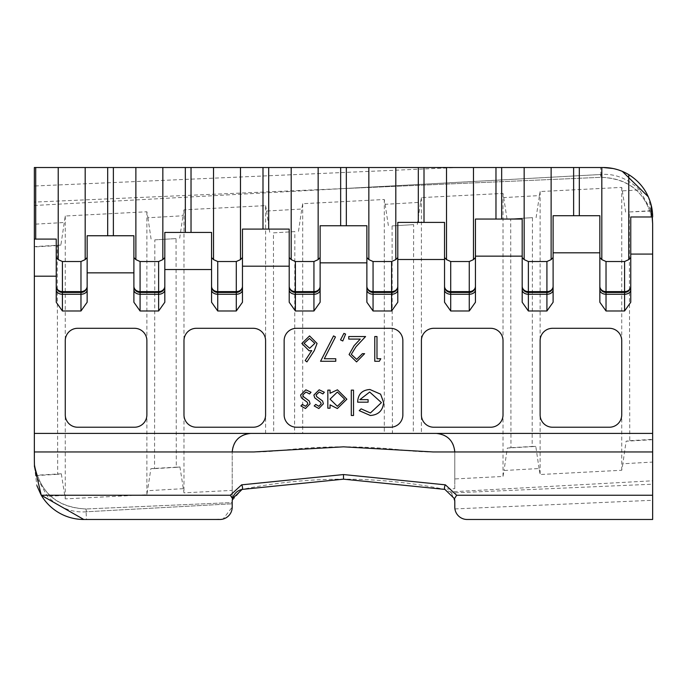 <?xml version="1.0" encoding="UTF-8"?>
<svg xmlns="http://www.w3.org/2000/svg" width="687" height="687" viewBox="0 0 687 687"><rect width="100%" height="100%" fill="white"/><g stroke="black" fill="none" stroke-linecap="round" stroke-linejoin="round"><path stroke-width="0.52" stroke-dasharray="3.44 2.58" d="M232.206 490.389L232.206 451.96L232.206 500.514L232.206 490.389L183.979 492.854L179.934 466.954L150.9 468.628L146.881 494.743L65.265 498.882L61.323 473.79L57.682 474.313L57.244 245.585L60.885 245.061L65.265 216.01L146.881 211.768L147.92 217.762L182.974 215.778L183.979 209.836L265.594 205.619L265.594 340.666A12.366 12.366 0 0 0 253.228 328.3L196.345 328.3A12.366 12.366 0 0 0 183.979 340.666L183.979 414.862A12.366 12.366 0 0 0 196.345 427.228L253.228 427.228A12.366 12.366 0 0 0 265.594 414.862L265.594 433.411L250.755 433.411A18.549 18.549 0 0 0 232.206 451.96L253.829 451.96A247.32 247.32 0 0 0 282.022 450.346A539.338 539.338 0 0 1 404.978 450.346A247.32 247.32 0 0 0 433.171 451.96L454.794 451.96A18.549 18.549 0 0 0 436.245 433.411L413.308 433.411L413.651 224.632L392.079 225.903L392.406 433.411L413.308 433.411M223.06 519.054A12.366 12.366 0 0 1 219.84 519.484L213.322 519.484L223.06 519.054L232.206 507.118L232.206 502.566L85.978 508.973L232.206 502.566L232.206 503.803L232.206 500.514L242.056 489.419A507.006 507.006 0 0 1 443.982 489.221L450.165 491.875L652.65 480.788L652.65 484.198L451.368 492.974L450.165 491.875M232.206 451.96L34.35 451.96M652.65 480.788L652.65 462.076L622.843 463.768L621.735 470.269L540.119 474.519L539.08 468.517L504.026 470.509L503.021 476.443L454.794 478.942L454.794 488.646L443.982 489.221M454.923 508.912L652.65 500.282L652.65 519.484L467.16 519.484A12.366 12.366 0 0 1 454.923 508.912L454.794 501.527L451.368 492.974M652.65 500.282L652.65 484.198M603.186 167.516L457.276 167.516L34.35 185.997L34.35 202.09L601.022 177.315C627.609 178.113 644.5 191.338 651.68 216.98L630.76 216.98L630.76 254.078M265.594 205.619L266.53 211.038L301.791 209.037L302.692 203.704L384.308 199.505L385.132 204.314L420.616 202.304L421.406 197.598L503.021 193.433L503.734 197.598L539.45 195.58L540.119 191.544L621.735 187.396L622.328 190.883L639.588 189.913L651.13 210.694L652.298 216.98M639.588 189.913C627.738 178.44 614.702 173.304 600.481 174.524L34.35 205.49L34.35 202.09M651.68 216.98C644.784 191.725 627.892 178.5 601.022 177.315L341.345 188.685L601.134 174.481L600.481 174.524L601.022 177.315L600.593 167.516M606.028 292.439A6.183 6.183 0 0 1 599.845 286.256A6.183 6.183 0 0 0 606.028 292.439L624.577 292.439A6.183 6.183 0 0 0 630.76 286.256A6.183 6.183 0 0 1 624.577 292.439M528.372 292.439A6.183 6.183 0 0 1 522.189 286.256A6.183 6.183 0 0 0 528.372 292.439L546.921 292.439A6.183 6.183 0 0 0 553.104 286.256A6.183 6.183 0 0 1 546.921 292.439M450.715 292.439A6.183 6.183 0 0 1 444.532 286.256A6.183 6.183 0 0 0 450.715 292.439L469.264 292.439A6.183 6.183 0 0 0 475.447 286.256A6.183 6.183 0 0 1 469.264 292.439M373.058 292.439A6.183 6.183 0 0 1 366.875 286.256A6.183 6.183 0 0 0 373.058 292.439L391.607 292.439A6.183 6.183 0 0 0 397.79 286.256A6.183 6.183 0 0 1 391.607 292.439M295.393 292.439A6.183 6.183 0 0 1 289.21 286.256A6.183 6.183 0 0 0 295.393 292.439L313.942 292.439A6.183 6.183 0 0 0 320.125 286.256A6.183 6.183 0 0 1 313.942 292.439M217.736 292.439A6.183 6.183 0 0 1 211.553 286.256A6.183 6.183 0 0 0 217.736 292.439L236.285 292.439A6.183 6.183 0 0 0 242.468 286.256M140.079 292.439A6.183 6.183 0 0 1 133.896 286.256A6.183 6.183 0 0 0 140.079 292.439L158.628 292.439A6.183 6.183 0 0 0 164.811 286.256M62.423 292.439A6.183 6.183 0 0 1 56.24 286.256A6.183 6.183 0 0 0 62.423 292.439L80.972 292.439A6.183 6.183 0 0 0 87.155 286.256M34.35 185.997L34.35 167.516L457.276 167.516M34.35 463.433L34.35 224.211L64.157 222.519M652.65 222.846L652.65 462.076M314.294 350.628L306.909 361.912L305.2 360.572L311.735 350.576L309.176 350.817L301.833 343.483L309.562 335.909L317.059 343.44L314.294 350.628M335.763 358.743L335.763 361.276L320.546 361.276L333.547 335.909L335.462 336.965L324.298 358.743L335.763 358.743M345.595 334.097L342.787 340.984L340.52 339.885L343.929 333.375L345.595 334.097M356.665 359.378L362.401 353.668L364.617 353.668L356.553 361.912L349.082 354.561L354.088 345.69L360.271 339.086L348.764 339.086L348.764 336.544L365.57 336.544L355.978 346.78L351.297 354.363L356.665 359.378M380.787 358.743L379.336 361.276L374.767 361.276L374.767 336.544L376.983 336.544L376.983 358.743L380.787 358.743M305.509 408.525L300.889 405.948L302.392 404.403L305.509 406.3L307.862 403.87L307.244 402.23L301.413 397.833L300.571 395.034L305.861 389.812L311.031 392.26L309.562 393.934L305.981 392.037L302.787 394.939L303.396 396.665L309.253 400.993L310.077 403.784L305.509 408.525M318.828 408.525L314.199 405.948L315.711 404.403L318.828 406.3L321.181 403.87L320.563 402.23L314.723 397.833L313.882 395.034L319.18 389.812L324.35 392.26L322.873 393.934L319.292 392.037L316.106 394.939L316.716 396.665L322.572 400.993L323.397 403.784L318.828 408.525M330.052 408.207L327.836 408.207L327.836 390.13L330.052 390.13L330.052 393.256L337.437 389.812L346.858 399.216L337.369 408.525L330.052 404.858L330.052 408.207M353.522 390.13L353.522 415.498L351.297 415.498L351.297 390.13L353.522 390.13M370.336 415.498L359.224 410.646L361.13 408.842L370.413 412.964L381.422 402.608L369.7 392.037L359.859 399.645L368.103 399.645L368.103 402.178L357.644 402.178C357.979 394.269 362.066 390.044 369.889 389.495L380.607 394.175L383.638 402.505C382.874 410.577 378.434 414.905 370.336 415.498M284.143 414.862A12.366 12.366 0 0 0 296.509 427.228L390.491 427.228A12.366 12.366 0 0 0 402.857 414.862L402.857 340.666A12.366 12.366 0 0 0 390.491 328.3L296.509 328.3A12.366 12.366 0 0 0 284.143 340.666L284.143 414.862M146.881 211.768L146.881 340.666A12.366 12.366 0 0 0 134.515 328.3L77.631 328.3A12.366 12.366 0 0 0 65.265 340.666L65.265 498.882M65.265 216.01L65.265 340.666M621.735 187.396L621.735 340.666A12.366 12.366 0 0 0 609.369 328.3L552.485 328.3A12.366 12.366 0 0 0 540.119 340.666L540.119 474.519M540.119 191.544L540.119 340.666M503.021 193.433L503.021 340.666A12.366 12.366 0 0 0 490.655 328.3L433.772 328.3A12.366 12.366 0 0 0 421.406 340.666L421.406 433.411M421.406 197.598L421.406 340.666M183.979 209.836L183.979 340.666M183.266 488.68L147.55 490.707M539.08 468.517L535.8 446.43L507.315 448.079L504.026 470.509M652.65 439.689L626.115 441.217L622.843 463.768M154.541 468.628L176.293 467.349L176.044 238.595L154.833 239.849L154.541 468.628L150.9 468.628M179.934 466.954L176.293 467.349M510.965 447.684L532.159 446.438L532.459 217.659L510.699 218.93L510.965 447.684L507.315 448.079M535.8 446.43L532.159 446.438M651.13 210.694L629.309 211.974L629.756 440.693L626.115 441.217M629.756 440.693L652.65 439.345M273.692 433.411L294.594 433.411L294.843 231.613L273.46 232.867L273.692 433.411L265.594 433.411M176.044 238.595L154.833 239.849M294.843 231.613L273.46 232.867M413.651 224.632L392.079 225.903M532.459 217.659L510.699 218.93M651.139 211.029L629.309 211.974M147.92 217.762L151.2 239.849M179.685 238.209L182.974 215.778M266.53 211.038L269.828 233.005M298.484 231.347L301.791 209.037M385.132 204.314L388.447 226.16M417.292 224.503L420.616 202.304M503.734 197.598L507.066 219.325M536.1 217.65L539.45 195.58M622.328 190.883L625.677 212.489M83.814 519.484L86.442 519.484L85.978 508.973C57.184 507.719 40.061 492.905 34.599 464.532C39.923 492.579 57.055 507.384 85.978 508.973L86.519 511.755L232.206 503.803L86.519 511.755C72.298 512.974 59.262 507.848 47.412 496.375L35.87 475.593L34.462 466.731M64.672 495.396L47.412 496.375M61.323 473.79L35.861 475.258M35.87 475.593L57.682 474.313M57.244 245.585L34.35 246.934M60.885 245.061L34.35 246.59M652.65 451.96L454.794 451.96L454.794 478.942M86.442 519.484L213.322 519.484M652.65 216.98L648.365 196.843M622.353 171.389L612.95 168.495M34.479 466.507L36.866 485.58M40.997 494.777L41.263 495.241M146.881 340.666L146.881 494.743M65.265 414.862A12.366 12.366 0 0 0 77.631 427.228L134.515 427.228A12.366 12.366 0 0 0 146.881 414.862M621.735 340.666L621.735 470.269M540.119 414.862A12.366 12.366 0 0 0 552.485 427.228L609.369 427.228A12.366 12.366 0 0 0 621.735 414.862M503.021 340.666L503.021 476.443M421.406 414.862A12.366 12.366 0 0 0 433.772 427.228L490.655 427.228A12.366 12.366 0 0 0 503.021 414.862M392.406 433.411L294.594 433.411M384.308 199.505L384.308 433.411M302.692 203.704L302.692 433.411M183.979 414.862L183.979 492.854M265.594 340.666L265.594 414.862M330.052 399.13L337.343 406.3L344.642 399.19L337.36 392.037L330.052 399.13M304.058 343.354L309.639 348.275L314.835 343.354L309.442 338.451L304.058 343.354M34.35 239.093L56.24 239.093L56.24 276.191M87.155 235.753L133.896 235.753L133.896 257.522M164.811 232.421L211.553 232.421L211.553 269.519M242.468 266.187L242.468 229.089L289.21 229.089L289.21 266.187M320.125 225.748L366.875 225.748M397.79 222.408L444.532 222.408M475.447 256.157L475.447 219.059L522.189 219.059L522.189 256.157M553.104 252.816L553.104 215.718L599.845 215.718L599.845 252.816M454.794 488.646L454.794 451.96"/><path stroke-width="1.03" d="M343.5 479.165L242.099 489.41A2.473 0.807 -101.5 0 0 242.502 487.495A2.473 0.807 -101.5 0 0 241.601 484.842L343.5 474.554L445.399 484.842L456.675 495.241L652.65 495.241L652.65 519.484L467.16 519.484A12.366 12.366 0 0 1 454.794 507.118L454.794 501.527A12.366 12.366 0 0 0 454.459 498.668L444.901 489.41L343.5 479.165L343.5 474.554M652.135 216.98L652.65 223.85L652.65 451.96L433.171 451.96L343.5 446.833L253.829 451.96L34.35 451.96L34.35 167.516L35.715 167.516L35.715 239.093L34.35 239.093M456.675 495.241L454.459 498.668M133.896 302.246L133.896 257.522L135.871 259.617L140.079 261.524L158.628 261.524L162.836 259.617L164.811 257.522L164.811 302.246L158.628 310.988L140.079 310.988L133.896 302.246L133.896 272.851L87.155 272.851L87.155 302.246L80.972 310.988L62.423 310.988L56.24 302.246L56.24 276.191L34.35 276.191M211.553 302.246L211.553 257.522L213.528 259.617L217.736 261.524L236.285 261.524L240.493 259.617L242.468 257.522L242.468 302.246L236.285 310.988L217.736 310.988L211.553 302.246L211.553 269.519L164.811 269.519L164.811 302.246M289.21 302.246L289.21 257.522L291.194 259.617L295.393 261.524L313.942 261.524L318.15 259.617L320.125 257.522L320.125 302.246L313.942 310.988L295.393 310.988L289.21 302.246L289.21 266.187L242.468 266.187L242.468 302.246M366.875 302.246L366.875 257.522L368.85 259.617L373.058 261.524L391.607 261.524L395.806 259.617L397.79 257.522L397.79 302.246L391.607 310.988L373.058 310.988L366.875 302.246L366.875 262.846L320.125 262.846L320.125 302.246M444.532 302.246L444.532 257.522L446.507 259.617L450.715 261.524L469.264 261.524L473.472 259.617L475.447 257.522L475.447 302.246L469.264 310.988L450.715 310.988L444.532 302.246L444.532 259.506L397.79 259.506L397.79 302.246M522.189 302.246L522.189 257.522L524.164 259.617L528.372 261.524L546.921 261.524L551.129 259.617L553.104 257.522L553.104 302.246L546.921 310.988L528.372 310.988L522.189 302.246L522.189 256.157L475.447 256.157L475.447 302.246M599.845 302.246L599.845 257.522L601.821 259.617L606.028 261.524L624.577 261.524L628.785 259.617L630.76 257.522L630.76 302.246L624.577 310.988L606.028 310.988L599.845 302.246L599.845 252.816L553.104 252.816L553.104 302.246M652.298 216.98L652.65 223.85M624.577 310.988L624.577 291.614A6.183 5.359 180 0 0 630.76 286.256A6.183 6.183 0 0 1 624.577 292.439L606.028 292.439A6.183 6.183 0 0 1 599.845 286.256A6.183 5.359 180 0 0 606.028 291.614L624.577 291.614L624.577 261.524M546.921 310.988L546.921 291.614A6.183 5.359 180 0 0 553.104 286.256A6.183 6.183 0 0 1 546.921 292.439L528.372 292.439A6.183 6.183 0 0 1 522.189 286.256A6.183 5.359 180 0 0 528.372 291.614L546.921 291.614L546.921 261.524M469.264 310.988L469.264 291.614A6.183 5.359 180 0 0 475.447 286.256A6.183 6.183 0 0 1 469.264 292.439L450.715 292.439A6.183 6.183 0 0 1 444.532 286.256A6.183 5.359 180 0 0 450.715 291.614L469.264 291.614L469.264 261.524M391.607 310.988L391.607 291.614A6.183 5.359 180 0 0 397.79 286.256A6.183 6.183 0 0 1 391.607 292.439L373.058 292.439A6.183 6.183 0 0 1 366.875 286.256A6.183 5.359 180 0 0 373.058 291.614L391.607 291.614L391.607 261.524M313.942 310.988L313.942 291.614A6.183 5.359 180 0 0 320.125 286.256A6.183 6.183 0 0 1 313.942 292.439L295.393 292.439A6.183 6.183 0 0 1 289.21 286.256A6.183 5.359 180 0 0 295.393 291.614L313.942 291.614L313.942 261.524M236.285 310.988L236.285 292.439L217.736 292.439A6.183 6.183 0 0 1 211.553 286.256A6.183 5.359 180 0 0 217.736 291.614L236.285 291.614A6.183 5.359 0 0 0 242.468 286.256A6.183 6.183 0 0 1 236.285 292.439L236.285 261.524M158.628 310.988L158.628 292.439L140.079 292.439A6.183 6.183 0 0 1 133.896 286.256A6.183 5.359 180 0 0 140.079 291.614L158.628 291.614A6.183 5.359 0 0 0 164.811 286.256A6.183 6.183 0 0 1 158.628 292.439L158.628 261.524M80.972 310.988L80.972 292.439L62.423 292.439A6.183 6.183 0 0 1 56.24 286.256L56.24 239.093L35.715 239.093M34.35 205.49L34.35 224.211M34.462 466.731L34.35 459.646L34.479 466.507L41.263 495.241L230.325 495.241L241.601 484.842M34.35 451.96L34.35 459.646M652.65 495.241L652.65 451.96M56.24 257.522L58.215 259.617L62.423 261.524L80.972 261.524L85.179 259.617L87.155 257.522L87.155 302.246M651.68 216.98L630.76 216.98L630.76 257.522M652.65 216.98A49.464 49.464 0 0 0 651.285 205.456L651.285 216.98M651.285 205.456C647.884 192.197 640.378 181.935 628.785 174.661L628.785 259.617M551.129 259.617L551.129 167.516L579.321 167.516L579.321 215.718L553.104 215.718L553.104 257.522M573.628 167.516L573.628 215.718M599.845 257.522L599.845 215.718L579.321 215.718M579.321 167.516L601.821 167.516L601.821 259.617M473.472 259.617L473.472 167.516L501.665 167.516L501.665 219.059L475.447 219.059L475.447 257.522M495.971 167.516L495.971 219.059M522.189 257.522L522.189 219.059L501.665 219.059M501.665 167.516L524.164 167.516L524.164 259.617M395.806 259.617L395.806 167.516L424.008 167.516L424.008 222.408L397.79 222.408L397.79 257.522M418.314 167.516L418.314 222.408M444.532 257.522L444.532 222.408L424.008 222.408M424.008 167.516L446.507 167.516L446.507 259.617M318.15 259.617L318.15 167.516L346.342 167.516L346.342 225.748L320.125 225.748L320.125 257.522M340.658 167.516L340.658 225.748M366.875 257.522L366.875 225.748L346.342 225.748M346.342 167.516L368.85 167.516L368.85 259.617M240.493 259.617L240.493 167.516L268.686 167.516L268.686 229.089L242.468 229.089L242.468 257.522M262.992 167.516L262.992 229.089M289.21 257.522L289.21 229.089L268.686 229.089M268.686 167.516L291.194 167.516L291.194 259.617M162.836 259.617L162.836 167.516L191.029 167.516L191.029 232.421L164.811 232.421L164.811 257.522M185.335 167.516L185.335 232.421M211.553 257.522L211.553 232.421L191.029 232.421M191.029 167.516L213.528 167.516L213.528 259.617M85.179 259.617L85.179 167.516L113.372 167.516L113.372 235.753L87.155 235.753L87.155 257.522M107.679 167.516L107.679 235.753M133.896 272.851L133.896 235.753L113.372 235.753M113.372 167.516L135.871 167.516L135.871 259.617M35.715 167.516L58.215 167.516L58.215 259.617M162.836 167.516L135.871 167.516M240.493 167.516L213.528 167.516M318.15 167.516L291.194 167.516M395.806 167.516L368.85 167.516M473.472 167.516L446.507 167.516M551.129 167.516L524.164 167.516M628.785 174.661A49.464 49.464 0 0 0 603.186 167.516L601.821 167.516M296.509 427.228L390.491 427.228A12.366 12.366 0 0 0 402.857 414.862L402.857 340.666A12.366 12.366 0 0 0 390.491 328.3L296.509 328.3A12.366 12.366 0 0 0 284.143 340.666L284.143 414.862A12.366 12.366 0 0 0 296.509 427.228M77.631 427.228L134.515 427.228A12.366 12.366 0 0 0 146.881 414.862L146.881 340.666A12.366 12.366 0 0 0 134.515 328.3L77.631 328.3A12.366 12.366 0 0 0 65.265 340.666L65.265 414.862A12.366 12.366 0 0 0 77.631 427.228M196.345 427.228L253.228 427.228A12.366 12.366 0 0 0 265.594 414.862L265.594 340.666A12.366 12.366 0 0 0 253.228 328.3L196.345 328.3A12.366 12.366 0 0 0 183.979 340.666L183.979 414.862A12.366 12.366 0 0 0 196.345 427.228M433.772 427.228L490.655 427.228A12.366 12.366 0 0 0 503.021 414.862L503.021 340.666A12.366 12.366 0 0 0 490.655 328.3L433.772 328.3A12.366 12.366 0 0 0 421.406 340.666L421.406 414.862A12.366 12.366 0 0 0 433.772 427.228M552.485 427.228L609.369 427.228A12.366 12.366 0 0 0 621.735 414.862L621.735 340.666A12.366 12.366 0 0 0 609.369 328.3L552.485 328.3A12.366 12.366 0 0 0 540.119 340.666L540.119 414.862A12.366 12.366 0 0 0 552.485 427.228M454.794 451.96C453.618 440.779 447.435 434.596 436.245 433.411L250.755 433.411C239.565 434.596 233.382 440.779 232.206 451.96M436.245 433.411L652.65 433.411M652.65 254.078L630.76 254.078L630.76 302.246M34.35 433.411L250.755 433.411M83.814 519.484L41.263 495.241A49.464 49.464 0 0 0 83.814 519.484L219.84 519.484A12.366 12.366 0 0 0 232.206 507.118L232.206 501.527A12.366 12.366 0 0 1 232.541 498.668L230.325 495.241M85.179 167.516L58.215 167.516M648.365 196.843L622.353 171.389M612.95 168.495L603.186 167.516M36.866 485.58L40.997 494.777M370.336 415.498L359.224 410.646L361.13 408.842L370.413 412.964L381.422 402.608L369.7 392.037L359.859 399.645L368.103 399.645L368.103 402.178L357.644 402.178C357.979 394.269 362.066 390.044 369.889 389.495L380.607 394.175L383.638 402.505C382.874 410.577 378.434 414.905 370.336 415.498M353.522 390.13L353.522 415.498L351.297 415.498L351.297 390.13L353.522 390.13M330.052 408.207L327.836 408.207L327.836 390.13L330.052 390.13L330.052 393.256L337.437 389.812L346.858 399.216L337.369 408.525L330.052 404.858L330.052 408.207M337.343 406.3L344.642 399.19L337.36 392.037L330.052 399.13L337.343 406.3M318.828 408.525L314.199 405.948L315.711 404.403L318.828 406.3L321.181 403.87L320.563 402.23L314.723 397.833L313.882 395.034L319.18 389.812L324.35 392.26L322.873 393.934L319.292 392.037L316.106 394.939L316.716 396.665L322.572 400.993L323.397 403.784L318.828 408.525M305.509 408.525L300.889 405.948L302.392 404.403L305.509 406.3L307.862 403.87L307.244 402.23L301.413 397.833L300.571 395.034L305.861 389.812L311.031 392.26L309.562 393.934L305.981 392.037L302.787 394.939L303.396 396.665L309.253 400.993L310.077 403.784L305.509 408.525M380.787 358.743L379.336 361.276L374.767 361.276L374.767 336.544L376.983 336.544L376.983 358.743L380.787 358.743M356.665 359.378L362.401 353.668L364.617 353.668L356.553 361.912L349.082 354.561L354.088 345.69L360.271 339.086L348.764 339.086L348.764 336.544L365.57 336.544L355.978 346.78L351.297 354.363L356.665 359.378M345.595 334.097L342.787 340.984L340.52 339.885L343.929 333.375L345.595 334.097M335.763 358.743L335.763 361.276L320.546 361.276L333.547 335.909L335.462 336.965L324.298 358.743L335.763 358.743M314.294 350.628L306.909 361.912L305.2 360.572L311.735 350.576L309.176 350.817L301.833 343.483L309.562 335.909L317.059 343.44L314.294 350.628M309.639 348.275L314.835 343.354L309.442 338.451L304.058 343.354L309.639 348.275M56.24 302.246L56.24 286.256A6.183 5.359 180 0 0 62.423 291.614L80.972 291.614A6.183 5.359 0 0 0 87.155 286.256A6.183 6.183 0 0 1 80.972 292.439L80.972 261.524M87.155 272.851L87.155 235.753M164.811 269.519L164.811 232.421M366.875 225.748L366.875 262.846M320.125 262.846L320.125 225.748M444.532 222.408L444.532 259.506M397.79 259.506L397.79 222.408M232.206 501.527A12.366 12.366 -101.5 0 1 242.099 489.41L242.056 489.419M242.099 489.41L232.541 498.668M444.901 489.41A2.473 0.807 -78.5 0 1 444.498 487.495A2.473 0.807 -78.5 0 1 445.399 484.842M140.079 261.524L140.079 310.988M217.736 261.524L217.736 310.988M295.393 261.524L295.393 310.988M373.058 261.524L373.058 310.988M450.715 261.524L450.715 310.988M528.372 261.524L528.372 310.988M606.028 261.524L606.028 310.988M62.423 261.524L62.423 310.988M630.76 289.88A6.183 4.371 180 0 1 624.577 294.251L606.028 294.251A6.183 4.371 180 0 1 599.845 289.88M553.104 289.88A6.183 4.371 180 0 1 546.921 294.251L528.372 294.251A6.183 4.371 180 0 1 522.189 289.88M475.447 289.88A6.183 4.371 180 0 1 469.264 294.251L450.715 294.251A6.183 4.371 180 0 1 444.532 289.88M397.79 289.88A6.183 4.371 180 0 1 391.607 294.251L373.058 294.251A6.183 4.371 180 0 1 366.875 289.88M320.125 289.88A6.183 4.371 180 0 1 313.942 294.251L295.393 294.251A6.183 4.371 180 0 1 289.21 289.88M242.468 289.88A6.183 4.371 0 0 1 236.285 294.251L217.736 294.251A6.183 4.371 180 0 1 211.553 289.88M164.811 289.88A6.183 4.371 0 0 1 158.628 294.251L140.079 294.251A6.183 4.371 180 0 1 133.896 289.88M87.155 289.88A6.183 4.371 0 0 1 80.972 294.251L62.423 294.251A6.183 4.371 180 0 1 56.24 289.88M236.285 292.439A6.183 6.183 0 0 0 242.468 286.256M158.628 292.439A6.183 6.183 0 0 0 164.811 286.256M80.972 292.439A6.183 6.183 0 0 0 87.155 286.256"/></g></svg>
